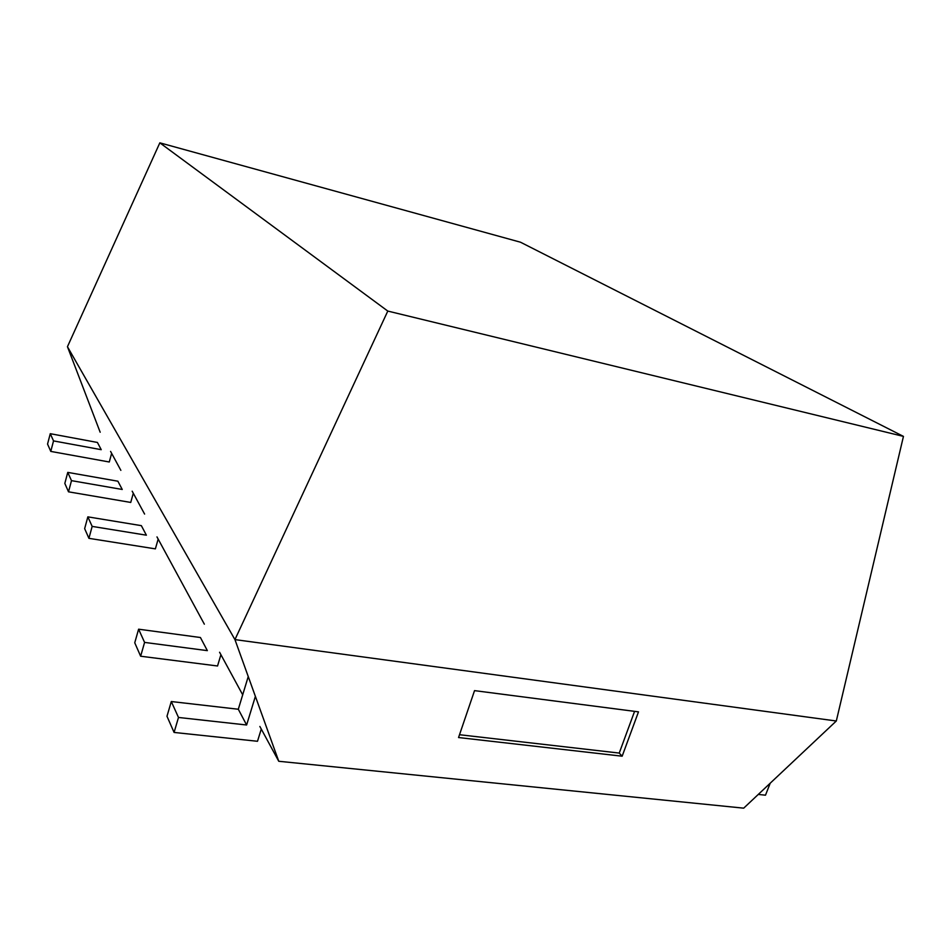 <?xml version="1.0" encoding="UTF-8"?>
<svg xmlns="http://www.w3.org/2000/svg" width="951" height="951" viewBox="0 0 951 951"><rect width="100%" height="100%" fill="white"/><g stroke="black" fill="none" stroke-linecap="round" stroke-linejoin="round"><path stroke-width="1.43" d="M278.762 761.275L234.945 639.607L836.309 721.001L743.694 808.16L278.762 761.275L259.861 726.457M242.695 694.824L219.586 652.243M204.346 624.177L156.974 536.899M144.6 514.075L132.177 491.191M120.86 470.353L110.578 451.404M100.176 432.23L67.45 346.711L159.839 142.84L520.482 242.208L903.45 436.39L836.309 721.001M474.537 690.628L458.548 737.536L622.156 756.2L638.49 711.859L474.537 690.628M903.45 436.39L387.794 311.072L234.945 639.607L67.45 346.711M459.511 734.719L619.232 753.073L634.579 711.348M622.156 756.2L619.232 753.073M387.794 311.072L159.839 142.84M53.529 440.907L50.272 433.692L97.418 442.453L101.234 449.68L53.529 440.907L50.772 451.404L109.282 461.996L111.636 453.354M50.272 433.692L47.55 444.069L50.772 451.404M758.28 794.43L765.484 795.191L770.203 783.208M171.299 701.541L178.491 717.458L246.618 724.995L238.309 709.244L171.299 701.541L166.984 716.269L174.081 732.436L257.495 741.281L261.275 729.06M178.491 717.458L174.081 732.436M238.309 709.244L248.247 676.553M246.618 724.995L255.379 696.37M138.608 629.193L144.588 642.412L207.354 650.639L200.423 637.515L138.608 629.193L134.745 642.793L140.641 656.226L217.541 665.985L220.905 654.692M144.588 642.412L140.641 656.226M71.491 480.647L67.759 472.385L117.876 481.206L122.239 489.468L71.491 480.647L68.508 491.822L130.739 502.437L133.295 493.248M67.759 472.385L64.823 483.429L68.508 491.822M92.164 526.402L87.849 516.857L141.354 525.653L146.383 535.187L92.164 526.402L88.918 538.337L155.382 548.87L158.163 539.074M87.849 516.857L84.651 528.637L88.918 538.337"/></g></svg>
